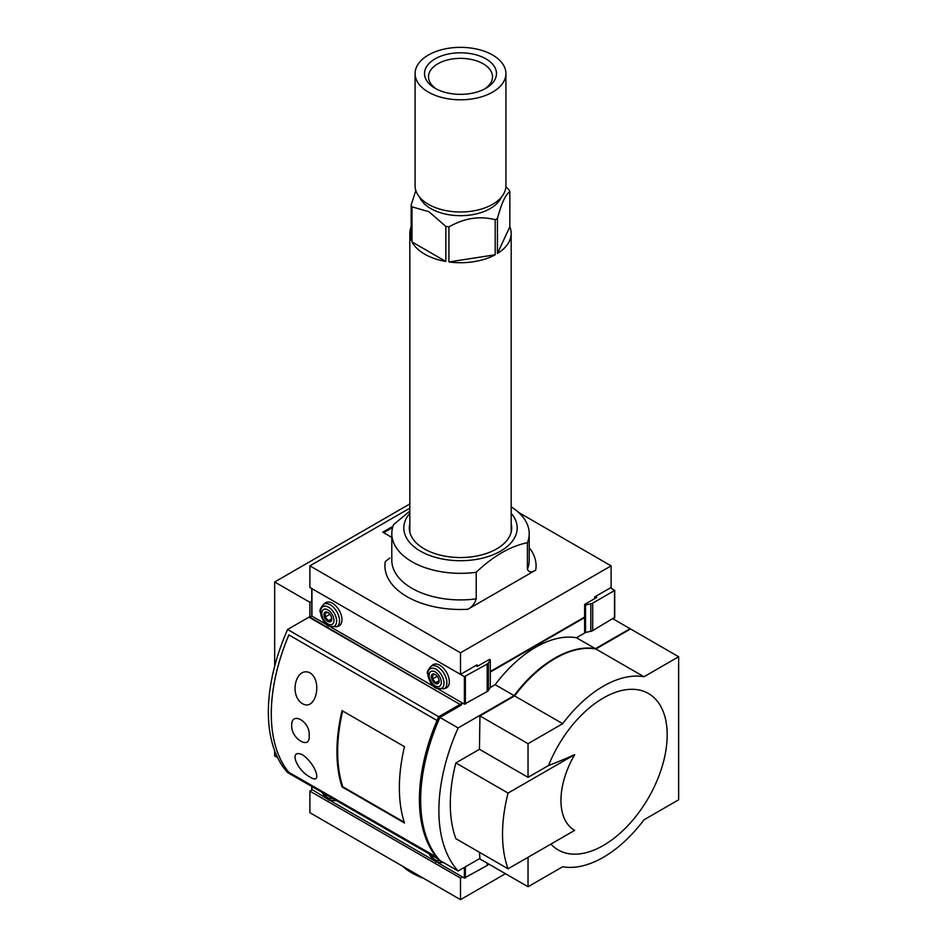 <?xml version="1.0" encoding="UTF-8"?>
<svg xmlns="http://www.w3.org/2000/svg" width="947" height="947" viewBox="0 0 947 947"><rect width="100%" height="100%" fill="white"/><g stroke="black" fill="none" stroke-linecap="round" stroke-linejoin="round"><path stroke-width="1.42" d="M585.779 632.371L576.463 637.757L595.403 648.695A104.786 60.49 120 0 0 514.114 695.631L495.163 684.693L490.215 687.546M462.929 703.301L460.502 704.698L461.236 705.124L439.905 717.435L458.123 727.947A154.598 89.255 120 0 0 458.123 871.003L479.94 858.42M514.114 695.631L458.123 727.947M287.604 629.495L438.698 716.725L460.017 704.426L308.923 617.184L287.604 629.495A154.598 89.255 120 0 0 287.604 772.551L439.088 859.556M439.68 717.956L439.905 717.435A154.598 89.255 120 0 0 439.905 860.492L458.123 871.003M438.698 716.725A154.598 89.255 120 0 0 437.076 720.478L288.894 634.916A154.598 89.255 120 0 0 288.894 772.373L437.076 857.923A154.598 89.255 120 0 0 438.698 859.781M439.337 717.767A152.881 88.26 120 0 0 438.52 719.637A152.881 88.26 120 0 0 420.669 799.363M479.454 749.302L479.94 715.92L528.035 743.691L528.035 777.345L479.454 749.302L455.85 762.927A140.854 81.324 120 0 0 455.85 838.663L508.077 868.813L574.687 830.365A65.094 37.584 120 0 1 560.955 800.416A65.094 37.584 120 0 1 574.687 754.629L508.077 793.077A140.854 81.324 120 0 0 508.077 868.813M274.666 750.77L274.666 755.895L277.589 757.576M460.017 705.823L460.017 704.426M311.847 616.059L309.894 617.184L460.502 704.698M309.894 617.184L309.894 602.316L274.666 581.979L274.666 666.203M613.052 618.865L630.063 628.69L595.403 648.695M409.826 503.946L274.666 581.979M311.752 601.238L309.894 602.316M490.309 672.062L584.63 617.61M495.163 684.693A104.786 60.49 -60 0 1 576.463 637.757M479.454 852.288L479.94 858.976L528.035 886.747L562.696 866.742A104.786 60.49 120 0 0 643.996 819.806L678.644 799.789L678.644 656.733L643.996 676.75A104.786 60.49 120 0 0 562.696 723.686L528.035 743.691M643.996 676.75L595.888 648.979L630.548 628.962L678.644 656.733M595.888 648.979A104.786 60.49 120 0 0 514.6 695.915L562.696 723.686M514.6 695.915L479.94 715.92M550.905 844.097A90.308 52.144 120 0 0 646.801 800.665A90.308 52.144 120 0 0 643.534 691.239A90.308 52.144 120 0 0 548.55 765.507L528.035 777.345M528.035 886.747L528.035 857.295M460.502 704.142L462.444 703.017M548.55 765.507A385.417 222.521 0 0 0 574.687 754.629M455.85 762.927L508.077 793.077M288.894 772.373L437.478 857.627M288.942 634.952L437.029 720.501L438.52 719.637L437.076 720.478M302.685 703.775C288.563 695.666 295.772 665.741 310.131 672.903C322.891 681.272 315.623 711.315 302.685 703.775M302.685 754.913C315.6 763.708 322.88 785.276 310.202 777.144C295.831 769.71 288.515 748.071 302.685 754.913M291.7 725.615C291.084 710.499 310.616 721.697 309.136 735.665C310.699 750.273 291.143 739.086 291.7 725.615M342.045 786.921L404.476 822.967A154.598 89.255 120 0 1 404.476 746.674L342.045 710.629A154.598 89.255 120 0 0 342.045 786.921L342.719 786.531M288.894 634.975A154.598 89.255 120 0 0 288.894 772.361M437.029 720.501A154.598 89.255 120 0 0 437.029 857.887M404.239 822.245L342.79 786.768A153.911 88.864 120 0 1 342.672 710.996M518.494 512.386L611.111 565.856L611.111 587.448L594.598 596.989L594.598 598.67M477.028 666.274L477.028 664.865L460.502 674.406L309.894 587.448L309.894 565.856L460.502 652.803L460.502 674.406M409.826 508.16L309.894 565.856M611.111 565.856L460.502 652.803M584.63 617.042L490.309 671.506M409.826 511.072L393.609 524.591A68.705 39.667 0 0 0 391.798 533.658L391.798 560.245A68.705 39.667 0 0 0 476.211 598.859C474.707 603.677 471.926 607.157 467.877 609.276L535.718 570.106C531.669 572.663 528.9 572.39 527.396 569.313L527.396 542.726A68.705 39.667 0 0 0 529.207 533.658A68.705 39.667 0 0 0 511.179 506.858M392.993 526.295L382.766 532.19L391.798 537.411M467.877 609.276A75.582 43.633 0 0 1 385.287 561.595L389.797 558.02M476.211 598.859L476.211 572.272A68.705 39.667 0 0 1 391.798 533.658M409.826 513.321A56.69 32.731 0 0 0 420.421 551.13A56.69 32.731 0 0 0 476.033 559.464A56.69 32.731 0 0 0 515.689 535.469A56.69 32.731 0 0 0 511.179 513.321M527.396 542.726C510.338 546.194 493.28 556.055 476.211 572.272M409.826 523.798A51.185 29.558 0 0 0 409.317 527.988A51.185 29.558 0 0 0 424.303 548.881A51.185 29.558 0 0 0 480.093 555.285A51.185 29.558 0 0 0 511.688 527.988A51.185 29.558 0 0 0 511.179 523.798M383.618 532.688L392.638 527.479M392.07 530.131L392.224 529.231M505.899 186.571L509.013 189.933A50.676 29.25 180 0 1 509.841 191.72C505.734 194.135 501.602 203.037 497.447 218.426A50.676 29.25 180 0 1 495.186 219.728C479.88 215.679 464.468 218.059 448.937 226.878A50.676 29.25 180 0 1 445.848 226.404L428.92 211.714L411.992 206.848A50.676 29.25 180 0 1 411.164 205.073L415.816 190.465M501.342 197.248A42.082 24.302 180 0 1 471.76 214.791A42.082 24.302 180 0 1 430.743 208.565A42.082 24.302 180 0 1 419.663 197.248M411.992 206.848L411.992 241.911A50.676 29.25 0 0 0 445.848 261.467L445.848 226.404M411.164 205.073L411.164 240.136A50.676 29.25 0 0 1 409.826 233.459L409.826 532.167M411.164 226.783A50.676 29.25 0 0 0 409.826 233.459M509.841 191.72L509.841 226.783A50.676 29.25 0 0 1 511.179 233.459L511.179 532.167M497.447 218.426L497.447 253.488A50.676 29.25 0 0 0 511.179 233.459M495.186 219.728L495.186 254.79A50.676 29.25 0 0 1 448.937 261.94L495.186 254.79M448.937 226.878L448.937 261.94M497.447 253.488L509.841 226.783M411.992 241.911L445.848 261.467M428.387 92.108A45.42 26.22 180 0 1 415.082 73.57A45.42 26.22 180 0 1 460.502 47.35A45.42 26.22 180 0 1 505.923 73.57A45.42 26.22 180 0 1 477.88 97.801A45.42 26.22 180 0 1 428.387 92.108M435.052 88.272A35.998 20.787 180 0 1 435.052 88.26A35.998 20.787 180 0 1 435.052 58.88A35.998 20.787 180 0 1 485.953 58.88A35.998 20.787 180 0 1 485.953 88.26A35.998 20.787 180 0 1 435.052 88.272M505.923 73.57L505.923 185.778A45.42 26.22 180 0 1 477.88 209.997A45.42 26.22 180 0 1 428.387 204.315A45.42 26.22 180 0 1 415.082 185.778L415.082 73.57M436.543 89.077A31.997 18.478 180 0 1 428.506 76.825A31.997 18.478 180 0 1 460.502 58.359A31.997 18.478 180 0 1 492.511 76.825A31.997 18.478 180 0 1 484.462 89.077M311.847 789.964L309.894 791.1L309.894 812.692L460.502 899.65L460.502 878.047L462.444 876.934M460.502 899.65L505.449 873.702M460.502 878.047L309.894 791.1M423.664 878.378A68.705 39.667 180 0 1 402.511 866.174M311.954 615.574L311.954 588.643L464.385 676.655L487.184 664.048A5.149 2.971 0 0 0 488.38 662.971L490.309 659.917L489.41 659.396L477.264 666.416L475.808 665.575M438.65 689.274L464.385 704.142L487.184 691.547A5.149 2.971 0 0 0 488.38 690.458L490.309 687.404L490.309 659.917M311.954 616.13L326.786 624.7M331.284 627.293L434.164 686.682M337.499 626.417A13.4 7.73 -120 0 0 339.18 625.849A13.4 7.73 -120 0 0 339.18 610.377A13.4 7.73 -120 0 0 325.78 602.635A13.4 7.73 -120 0 0 324.454 603.807M444.877 688.41A13.4 7.73 -120 0 0 446.558 687.83A13.4 7.73 -120 0 0 446.558 672.358A13.4 7.73 -120 0 0 433.158 664.628A13.4 7.73 -120 0 0 431.82 665.8M447.789 686.717A13.4 7.73 -120 0 0 447.848 686.717L444.19 688.8A13.057 7.54 -120 0 0 444.19 673.731A13.057 7.54 -120 0 0 431.134 666.191C427.772 669.979 426.623 672.607 427.713 674.086C429.571 681.994 432.459 686.729 436.378 688.28L444.19 688.8M438.662 682.456L435.62 682.728L432.59 678.952L432.59 674.903L435.62 674.631M435.241 683.379A5.493 3.172 -120 0 0 439.124 681.142A5.493 3.172 -120 0 0 435.241 674.406A5.493 3.172 -120 0 0 431.358 676.655A5.493 3.172 -120 0 0 435.241 683.379M435.241 685.912A8.594 4.96 -120 0 0 440.497 678.431A8.594 4.96 -120 0 0 429.985 672.346A8.594 4.96 -120 0 0 435.241 685.912M331.284 620.463L328.254 620.735L325.212 616.959L325.212 612.91L328.254 612.638M327.863 621.398A5.493 3.172 -120 0 0 331.758 619.149A5.493 3.172 -120 0 0 327.863 612.413A5.493 3.172 -120 0 0 323.981 614.662A5.493 3.172 -120 0 0 327.863 621.398M327.863 623.919A8.594 4.96 -120 0 0 333.131 616.438A8.594 4.96 -120 0 0 322.607 610.365A8.594 4.96 -120 0 0 327.863 623.919M437.265 676.241L432.59 678.952M439.088 680.727L435.62 682.728M329.899 614.248L325.212 616.959M331.722 618.734L328.254 620.735M610.626 587.732L614.52 590.537L592.692 603.132A5.149 2.971 180 0 1 590.81 603.831L585.53 604.944L584.63 604.423L596.788 597.415L595.32 596.563M614.52 617.468L592.692 630.619A5.149 2.971 180 0 1 590.81 631.318L585.53 632.43L584.63 631.909L584.63 604.423M585.53 632.43L585.53 604.944M438.65 863.191L464.385 878.047L487.184 865.451A5.149 2.971 0 0 0 488.38 864.362L488.616 863.984M311.954 789.478L326.786 798.605M331.284 801.198L434.164 860.598M430.968 855.33A8.594 4.96 -120 0 0 435.241 859.817A8.594 4.96 -120 0 0 439.633 860.184M323.602 793.337A8.594 4.96 -120 0 0 327.863 797.824A8.594 4.96 -120 0 0 332.137 798.262M535.718 570.106A75.582 43.633 0 0 0 529.207 547.674M527.396 569.313A68.705 39.667 0 0 0 529.207 560.245L529.207 533.658M488.38 662.971L488.38 690.458M464.385 676.655L464.385 704.142M465.368 676.655L465.368 704.142M487.184 664.048L487.184 691.547M435.951 687.759A11.364 6.558 -120 0 0 442.912 677.863A11.364 6.558 -120 0 0 429.003 669.825A11.364 6.558 -120 0 0 435.951 687.759M328.585 625.766A11.364 6.558 -120 0 0 335.534 615.87A11.364 6.558 -120 0 0 321.625 607.844A11.364 6.558 -120 0 0 328.585 625.766M336.824 626.807A13.057 7.54 -120 0 0 336.824 611.738A13.057 7.54 -120 0 0 323.767 604.198C320.394 607.986 319.257 610.614 320.335 612.093C322.193 620.013 325.081 624.736 329.011 626.287L336.824 626.807L340.518 624.677M590.81 631.318L590.81 603.831M614.52 618.024L614.52 590.537M592.692 630.619L592.692 603.132M311.954 786.614L311.954 790.047M464.385 867.393L464.385 878.047M465.368 866.836L465.368 878.047M487.184 863.155L487.184 865.451M429.689 854.585A11.364 6.558 -120 0 0 435.951 861.675A11.364 6.558 -120 0 0 442.213 861.817M322.323 792.603A11.364 6.558 -120 0 0 328.585 799.682A11.364 6.558 -120 0 0 334.847 799.824M311.752 588.525L311.752 615.858M434.839 664.06L431.134 666.191M327.461 602.067L323.767 604.198M614.721 617.752L614.721 590.253M311.752 786.495L311.752 789.762M444.19 862.717L436.378 862.196L433.134 859.627L429.547 854.502M336.824 800.724L329.011 800.203L325.768 797.634L322.181 792.521"/></g></svg>
